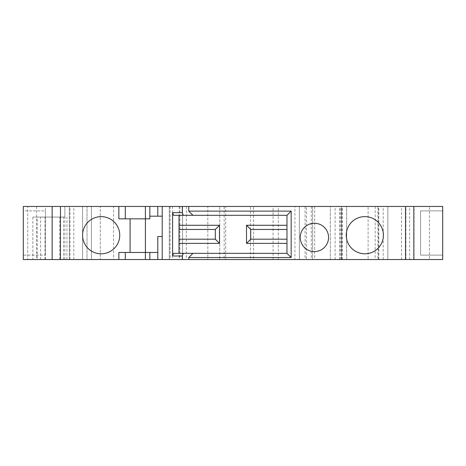 <?xml version="1.0" encoding="UTF-8"?>
<svg xmlns="http://www.w3.org/2000/svg" width="466" height="466" viewBox="0 0 466 466"><rect width="100%" height="100%" fill="white"/><g stroke="black" fill="none" stroke-linecap="round" stroke-linejoin="round"><path stroke-width="0.35" stroke-dasharray="2.33 1.75" d="M45.418 259.545L45.418 206.455L69.312 206.455L64.885 206.455L64.885 217.074L32.859 217.074L37.216 217.074L37.216 259.545L23.3 259.545L23.3 206.455L23.3 259.545L100.277 259.545L100.277 206.455L100.277 259.545L169.292 259.545L169.292 206.455L182.567 206.455L182.567 259.545L182.567 206.455L169.339 206.455L207.807 206.455L207.807 259.545L346.652 259.545L346.652 206.455L330.33 206.455L330.33 259.545L346.652 259.545M340.378 259.545L340.378 206.455L330.33 206.455L330.33 259.545L368.105 259.545L368.105 206.455L346.652 206.455M118.859 218.845L149.831 218.845L149.831 216.189L162.215 216.189L162.215 236.542L157.793 236.542L157.793 259.545M82.581 235.214A18.582 18.582 0 0 1 101.163 216.632A18.582 18.582 0 0 1 119.745 235.214A18.582 18.582 0 0 1 101.163 253.795A18.582 18.582 0 0 1 82.581 235.214M23.3 210.882L23.3 255.118L45.418 255.118L23.3 255.118L23.3 210.882L45.418 210.882L45.418 255.118L45.418 210.882L23.3 210.882M405.892 259.545L429.431 259.545L429.431 206.455L378.538 206.455L387.84 206.455L387.84 259.545L405.892 259.545L405.892 206.455M300.244 237.421A14.155 14.155 0 0 1 314.404 223.266A14.155 14.155 0 0 1 328.559 237.421A14.155 14.155 0 0 1 314.404 251.582A14.155 14.155 0 0 1 300.244 237.421M37.216 259.545L69.312 259.545L23.3 259.545L23.3 206.455L27.721 206.455L27.721 259.545M179.026 253.353L179.026 215.304L286.974 215.304L286.974 253.353L173.55 253.353M207.807 259.545L169.292 259.545L169.292 206.455L113.553 206.455L113.553 259.545M375.171 206.455L375.171 259.545L377.926 259.545L377.926 206.455L368.105 206.455M375.171 259.545L368.105 259.545M64.885 259.545L64.885 206.455L27.721 206.455M442.7 255.118L420.582 255.118L420.582 210.882L442.7 210.882L442.7 255.118L420.582 255.118L420.582 210.882L442.7 210.882L442.7 255.118M346.255 235.214A18.582 18.582 0 0 1 364.837 216.632A18.582 18.582 0 0 1 383.419 235.214A18.582 18.582 0 0 1 364.837 253.795A18.582 18.582 0 0 1 346.255 235.214M45.418 206.455L91.429 206.455L82.581 206.455L91.429 206.455L91.429 259.545L82.581 259.545L91.429 259.545L91.429 206.455L91.429 259.545L91.429 206.455L87.008 206.455L87.008 259.545L87.008 206.455L113.553 206.455M273.059 259.545L273.059 206.455L340.378 206.455M224.152 206.455L294.937 206.455L294.937 259.545L219.731 259.545L219.731 206.455L219.731 259.545L225.666 259.545L225.666 206.455L219.731 206.455L224.152 206.455L224.152 259.545M294.937 259.545L306.442 259.545L306.442 206.455L299.358 206.455L299.358 259.545L299.358 206.455L294.937 206.455M278.313 259.545L278.313 206.455L250.463 206.455L250.463 259.545L306.442 259.545M250.463 259.545L225.666 259.545M377.926 259.545L387.84 259.545L387.84 206.455L377.926 206.455M429.431 206.455L442.7 206.455L442.7 259.545L429.431 259.545M69.312 206.455L69.312 259.545L69.312 206.455M64.885 217.074L37.216 217.074M341.811 259.545L341.811 206.455M346.669 259.545L346.669 206.455M330.33 206.455L341.392 206.455L330.33 206.455L330.33 259.545M145.404 218.845L145.404 252.467L118.859 252.467M157.793 252.467L145.404 252.467M273.059 206.455L253.492 206.455L253.492 259.545M207.807 206.455L253.492 206.455M378.538 259.545L378.538 206.455M82.581 259.545L82.581 206.455L82.581 259.545M149.831 252.467L149.831 259.545M157.793 216.189L157.793 206.455M278.313 206.455L312.634 206.455L312.634 259.545L312.634 206.455L306.442 206.455M250.463 206.455L225.666 206.455M179.026 215.304L173.55 215.304M149.831 206.455L149.831 216.189M169.339 206.455L169.339 259.545M409.672 259.545L409.672 206.455M36.569 206.455L36.569 259.545M186.336 206.455L186.336 259.545M32.859 217.074L32.859 259.545M378.776 259.545L378.776 206.455M383.192 259.545L383.192 206.455M401.482 259.545L401.482 206.455M341.392 206.455L341.392 259.545L341.392 206.455M335.124 259.545L335.124 206.455M339.533 259.545L339.533 206.455M342.248 259.545L342.248 206.455M414.082 259.545L414.082 206.455M170.131 206.455L170.131 259.545M179.183 206.455L179.183 259.545M179.911 206.455L179.911 259.545M40.606 259.545L40.606 217.074M314.684 206.455L314.684 259.545M172.502 206.455L172.502 259.545M69.976 259.545L69.976 206.455M73.809 259.545L73.809 206.455M66.941 259.545L66.941 217.074M305.079 206.455L305.079 259.545M59.759 259.545L59.759 217.074M63.592 259.545L63.592 217.074M311.305 206.455L311.305 259.545M44.963 259.545L44.963 217.074"/><path stroke-width="0.7" d="M60.464 259.545L60.464 206.455L23.3 206.455L23.3 259.545L157.793 259.545L157.793 236.542L162.215 236.542L162.215 206.455L182.317 206.455L182.317 212.647L172.583 212.647L172.583 256.003L173.55 253.353L183.284 253.353L182.317 256.003L172.583 256.003M82.581 235.214A18.582 18.582 0 0 1 101.163 216.632A18.582 18.582 0 0 1 108.06 252.467A18.582 18.582 0 0 1 82.581 235.214M188.759 211.115L192.947 215.304L286.974 215.304L286.974 253.353L291.163 257.535L291.163 211.115L188.759 211.115L188.759 206.455L182.317 206.455M286.974 215.304L291.163 211.115M300.244 237.421A14.155 14.155 0 0 1 314.404 223.266A14.155 14.155 0 0 1 328.559 237.421A14.155 14.155 0 0 1 314.404 251.582A14.155 14.155 0 0 1 300.244 237.421M179.026 215.304L179.026 253.353M60.464 206.455L125.302 206.455L125.302 218.845L149.831 218.845L149.831 206.455L145.404 206.455L145.404 252.467L118.859 252.467L118.859 259.545M118.859 206.455L118.859 218.845L125.302 218.845M179.026 225.276L219.492 225.276L219.492 243.38L179.026 243.38M286.974 225.276L246.508 225.276L246.508 243.38L286.974 243.38M291.163 257.535L188.759 257.535L192.947 253.353L183.284 253.353M286.974 253.353L192.947 253.353M219.492 243.38L215.304 239.192L179.026 239.192M346.255 235.214A18.582 18.582 0 0 1 364.837 216.632A18.582 18.582 0 0 1 383.419 235.214A18.582 18.582 0 0 1 360.806 253.353A18.582 18.582 0 0 1 346.255 235.214M413.849 206.455L442.7 206.455L442.7 259.545L413.849 259.545L413.849 206.455L188.759 206.455M182.317 256.003L182.317 259.545L413.849 259.545M182.317 259.545L162.215 259.545L162.215 236.542M157.793 259.545L162.215 259.545M215.304 239.192L215.304 229.458L219.492 225.276M286.974 239.192L250.696 239.192L250.696 229.458L286.974 229.458M179.026 229.458L215.304 229.458M162.215 216.189L149.831 216.189M145.404 259.545L145.404 252.467L157.793 252.467M246.508 225.276L250.696 229.458M149.831 259.545L149.831 252.467M149.831 206.455L157.793 206.455L157.793 216.189M246.508 243.38L250.696 239.192M188.759 259.545L188.759 257.535M130.078 252.467L130.078 218.845M192.947 215.304L173.55 215.304L172.583 212.647M125.302 206.455L145.404 206.455M157.793 206.455L162.215 206.455M182.317 212.647L183.284 215.304M125.302 259.545L125.302 252.467M405.537 259.545L405.537 206.455M52.151 259.545L52.151 206.455"/></g></svg>
